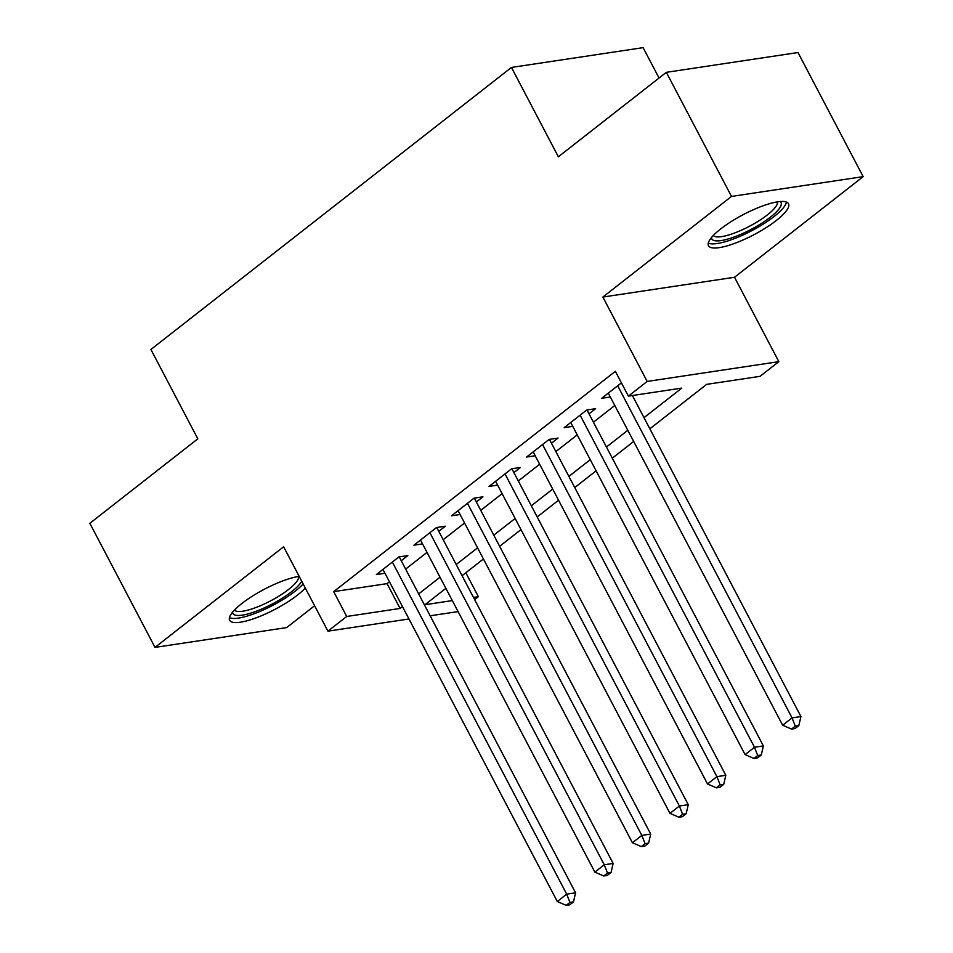 <?xml version="1.0" encoding="UTF-8"?>
<svg xmlns="http://www.w3.org/2000/svg" width="953" height="953" viewBox="0 0 953 953"><rect width="100%" height="100%" fill="white"/><g stroke="black" fill="none" stroke-linecap="round" stroke-linejoin="round"><path stroke-width="1.43" d="M299.171 576.362A45.184 11.376 152.3 0 0 241.895 603.475A45.184 11.376 152.3 0 0 229.649 620.308A45.184 11.376 152.3 0 0 256.178 617.818A45.184 11.376 152.3 0 0 297.407 595.137A45.184 11.376 152.3 0 0 305.305 588.049M776.254 220.548A45.184 11.376 152.3 0 0 788.5 203.716A45.184 11.376 152.3 0 0 761.971 206.205A45.184 11.376 152.3 0 0 720.742 228.899A45.184 11.376 152.3 0 0 708.496 245.731A45.184 11.376 152.3 0 0 735.025 243.241A45.184 11.376 152.3 0 0 776.254 220.548M465.826 572.765L478.37 596.673L474.63 599.604M659.059 78.027L643.108 47.65L511.451 67.437L150.908 349.477L197.819 438.833L89.844 523.292L155.005 647.397L286.662 627.598L314.597 605.751M511.451 67.437L558.363 156.792L666.338 72.333L797.995 52.534L863.156 176.639L731.499 196.425L602.868 297.05L647.17 381.438L778.827 361.652L760.041 376.34L706.673 384.357L649.863 428.802M602.868 297.05L734.525 277.263L863.156 176.639M734.525 277.263L778.827 361.652M666.338 72.333L731.499 196.425M401.237 560.733L407.813 555.587L398.914 556.921L376.387 574.552L384.976 573.265M438.797 531.345L445.373 526.211L436.474 527.545L413.936 545.176L422.536 543.877M476.357 501.969L482.921 496.835L474.034 498.169L451.496 515.799L460.085 514.501M513.905 472.593L520.481 467.446L511.582 468.793L489.056 486.411L497.645 485.125M551.465 443.216L558.041 438.07L549.142 439.404L526.604 457.035L535.205 455.748M589.025 413.828L595.601 408.694L586.703 410.028L564.164 427.659L572.765 426.36M644.002 417.64L681.764 388.109L628.384 396.126L615.364 371.313L333.681 591.646L387.061 583.629L389.443 581.759M405.633 569.096L427.004 552.383M443.193 539.72L464.552 523.006M480.753 510.343L502.112 493.63M518.301 480.955L539.672 464.254M555.861 451.579L577.22 434.866M593.421 422.203L614.78 405.49M621.427 382.868L601.724 398.283L610.313 396.984M408.98 618.973L327.939 631.16L283.637 546.772L155.005 647.397M327.939 631.16L346.713 616.472L400.093 608.443L402.476 606.584M333.681 591.646L346.713 616.472M628.384 396.126L647.17 381.438M458.083 611.6L430.148 615.793M445.885 588.358L425.002 604.702L452.306 600.593M473.486 597.412L478.37 596.673M633.674 441.465L612.303 458.179M596.113 470.842L574.754 487.555M558.553 500.23L537.194 516.943M521.005 529.606L499.634 546.319M483.445 558.982L462.074 575.695M418.665 593.922L440.024 577.208M456.225 564.533L477.584 547.82M493.773 535.157L515.144 518.444M531.333 505.781L552.692 489.068M568.893 476.405L590.252 459.691M606.442 447.017L627.813 430.315M387.061 583.629L400.093 608.443M617.687 385.786L792.038 717.883L782.651 725.233L608.3 393.136M632.387 395.531L800.937 716.549L792.038 717.883L795.279 726.138L791.514 729.081L795.076 728.545L798.828 725.602L795.279 726.138M798.828 725.602L800.937 716.549M782.651 725.233L791.514 729.081M780.054 201.536A39.097 9.84 -27.7 0 1 770.429 217.141A39.097 9.84 -27.7 0 1 732.476 237.595A39.097 9.84 -27.7 0 1 711.498 237.535M713.32 235.498A36.202 9.113 152.3 0 0 735.097 232.806A36.202 9.113 152.3 0 0 767.356 214.925A36.202 9.113 152.3 0 0 777.338 201.881M708.282 243.098A44.898 11.293 152.3 0 0 773.991 216.605A44.898 11.293 152.3 0 0 786.451 202.06M301.696 581.175A39.097 9.84 -27.7 0 1 257.62 610.706A39.097 9.84 -27.7 0 1 232.651 612.112M234.474 610.075A36.202 9.113 152.3 0 0 257.06 607.085A36.202 9.113 152.3 0 0 298.503 576.458M229.447 617.675A44.898 11.293 152.3 0 0 256.154 612.982A44.898 11.293 152.3 0 0 303.161 583.963M580.127 415.174L754.478 747.259L745.091 754.609L570.74 422.513M587 409.981L763.377 745.925L754.478 747.259L757.718 755.515L753.966 758.457L757.516 757.921L761.28 754.979L757.718 755.515M761.28 754.979L763.377 745.925M745.091 754.609L753.966 758.457M542.567 444.551L716.918 776.635L707.531 783.985L533.18 451.889M549.44 439.369L725.817 775.301L716.918 776.635L720.158 784.891L716.406 787.833L719.968 787.297L723.72 784.367L720.158 784.891M723.72 784.367L725.817 775.301M707.531 783.985L716.406 787.833M505.019 473.927L679.37 806.024L669.983 813.362L495.62 481.277M511.892 468.745L688.257 804.677L679.37 806.024L682.61 814.279L678.846 817.209L682.408 816.673L686.16 813.743L682.61 814.279M686.16 813.743L688.257 804.677M669.983 813.362L678.846 817.209M467.458 503.303L641.81 835.4L632.423 842.738L458.071 510.653M474.332 498.121L650.708 834.066L641.81 835.4L645.05 843.655L641.298 846.598L644.847 846.061L648.612 843.119L645.05 843.655M648.612 843.119L650.708 834.066M632.423 842.738L641.298 846.598M429.898 532.691L604.25 864.776L594.863 872.126L420.511 540.029M436.772 527.497L613.148 863.442L604.25 864.776L607.49 873.031L603.737 875.974L607.299 875.438L611.052 872.495L607.49 873.031M611.052 872.495L613.148 863.442M594.863 872.126L603.737 875.974M392.35 562.067L566.701 894.152L557.302 901.502L382.951 569.406M399.224 556.874L575.588 892.818L566.701 894.152L569.942 902.408L566.177 905.35L569.739 904.814L573.492 901.872L569.942 902.408M573.492 901.872L575.588 892.818M557.302 901.502L566.177 905.35"/></g></svg>
